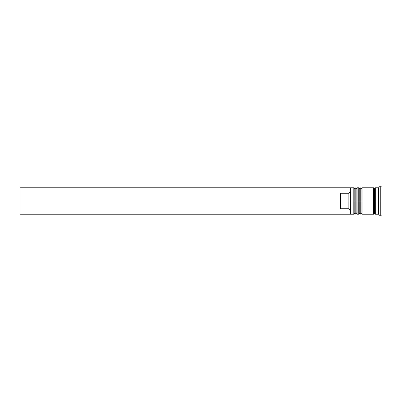 <?xml version="1.0" encoding="UTF-8"?>
<svg xmlns="http://www.w3.org/2000/svg" width="402" height="402" viewBox="0 0 402 402"><rect width="100%" height="100%" fill="white"/><g stroke="black" fill="none" stroke-linecap="round" stroke-linejoin="round"><path stroke-width="0.6" d="M354.805 201L354.805 213.226L354.805 201L354.805 213.226L354.805 201L355.795 201L353.815 201L353.815 214.216L353.815 201L350.509 201L350.509 213.779L350.509 188.221L350.509 201L348.861 201L348.861 193.246L340.6 193.246L340.6 201L350.84 201L350.84 214.216L350.84 201L353.815 201L353.815 187.784L353.815 201L354.805 201L354.805 188.774L354.805 201M357.117 213.226L356.127 214.216L356.127 201L357.117 201L356.127 201L356.127 214.216L355.795 214.216L355.795 201L355.795 214.216L354.805 213.226L353.815 214.216L350.84 214.216L350.509 213.884M356.127 201L355.795 201L356.127 201L356.127 187.784L356.127 201M357.117 188.774L355.795 187.784L355.795 201L355.795 187.784L354.805 188.774L353.815 187.784L350.84 187.784L350.84 201L350.84 187.784L350.509 188.116M359.765 201L359.765 213.226L359.765 201L359.765 213.226L359.765 201L360.755 201L358.77 201L358.77 214.216L358.77 201L357.117 201L357.117 214.216L357.117 201L358.77 201L358.77 187.784L358.77 201L359.765 201L359.765 188.774L359.765 201M362.076 213.226L361.086 214.216L361.086 201L362.076 201L361.086 201L361.086 214.216L360.755 214.216L360.755 201L360.755 214.216L359.765 213.226L358.77 214.216L357.117 214.216M361.086 201L360.755 201L361.086 201L361.086 187.784L361.086 201M362.076 188.774L360.755 187.784L360.755 201L360.755 187.784L359.765 188.774L358.77 187.784L357.117 187.784L357.117 201L357.117 187.784M373.639 214.05L374.468 213.226L374.468 201L375.292 201L374.468 201L374.468 188.774L374.468 201L362.076 201L362.076 214.216L362.076 201L374.468 201L374.468 213.226L375.292 214.05M380.247 201L378.594 201L378.594 214.216L378.594 201L375.292 201L375.292 214.216L375.292 201L378.594 201L378.594 187.784L378.594 201L380.247 201L380.247 215.869L380.247 201L381.9 201L380.247 201L380.247 186.131L380.247 201M373.639 187.784L373.639 214.216L373.639 187.784L362.076 187.784L362.076 201L362.076 187.784M381.9 215.869L381.9 201L381.9 215.869L380.247 215.869L378.594 214.216L375.292 214.216M350.509 191.563L348.861 193.246L348.861 208.754L350.509 210.437L348.861 208.754L348.861 201L340.6 201L340.6 208.754L348.861 208.754L340.6 208.754L340.6 193.246L348.861 193.246L350.509 191.563M381.9 186.131L381.9 201L381.9 186.131L380.247 186.131L378.594 187.784L375.292 187.784L375.292 201L375.292 187.784M350.509 188.221L350.509 187.784L350.509 188.221M350.509 214.216L350.509 213.779L350.509 214.216L20.1 214.216L20.1 187.784L350.509 187.784L20.1 187.784L20.1 214.216L350.509 214.216M373.639 187.95L374.468 188.774L375.292 187.95M373.639 214.216L362.076 214.216"/></g></svg>
